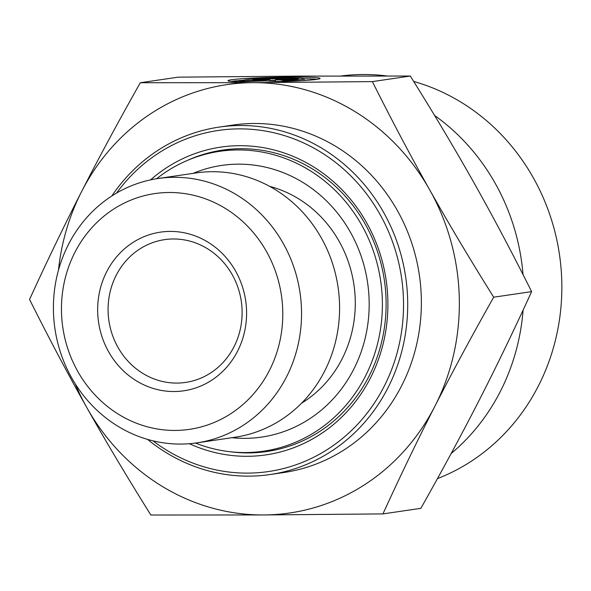 <?xml version="1.0" encoding="UTF-8"?>
<svg xmlns="http://www.w3.org/2000/svg" width="591" height="591" viewBox="0 0 591 591"><rect width="100%" height="100%" fill="white"/><g stroke="black" fill="none" stroke-linecap="round" stroke-linejoin="round"><path stroke-width="0.89" d="M237.08 81.817A46.039 2.253 178.6 0 1 228.023 80.694A46.039 2.253 178.6 0 1 273.995 77.318A46.039 2.253 178.6 0 1 320.078 78.448A46.039 2.253 178.6 0 1 281.973 81.595L289.863 80.435A30.082 1.47 -1.4 0 0 304.129 78.832A30.082 1.47 -1.4 0 0 274.017 78.101A30.082 1.47 -1.4 0 0 243.972 80.302A30.082 1.47 -1.4 0 0 244.97 80.657L237.08 81.817M317.086 79.32A46.039 2.253 -1.4 0 0 304.047 78.729M244.053 80.199A46.039 2.253 -1.4 0 0 231.051 81.425M304.129 78.832L304.166 80.435A30.082 1.47 178.6 0 1 304.092 80.546M289.863 80.435L289.885 81.299M258.695 78.995L298.595 78.795L292.626 79.674L275.524 79.763L287.847 80.376L279.484 81.61L265.108 80.886L239.577 81.802L247.939 80.575L269.814 79.785L252.719 79.866L258.695 78.995L258.71 79.844M269.814 79.785L269.851 81.122M247.939 80.575L247.961 81.499M279.735 81.573L275.569 81.359L275.524 79.763M275.546 80.509L269.836 80.539M187.251 160.471A152.33 141.242 81.6 0 1 222.482 150.107A152.33 141.242 81.6 0 1 240.914 148.71A152.33 141.242 81.6 0 1 385.517 290.181A152.33 141.242 81.6 0 1 266.777 451.524A152.33 141.242 81.6 0 1 230.047 451.731M189.364 443.701A155.536 144.211 -98.4 0 0 385.605 331.92A155.536 144.211 -98.4 0 0 239.65 145.689A155.536 144.211 -98.4 0 0 150.594 179.863M116.56 193.08A172.373 159.821 81.6 0 1 239.237 128.875A172.373 159.821 81.6 0 1 396.982 353.322A172.373 159.821 81.6 0 1 152.966 440.842M147.595 439.416A175.579 162.798 -98.4 0 0 270.161 474.529A175.579 162.798 -98.4 0 0 407.022 288.563A175.579 162.798 -98.4 0 0 240.345 125.499A175.579 162.798 -98.4 0 0 219.106 127.102A175.579 162.798 -98.4 0 0 111.825 195.99M270.161 474.529L283.828 472.519A175.579 162.798 -98.4 0 0 420.689 286.554A175.579 162.798 -98.4 0 0 254.012 123.489A175.579 162.798 -98.4 0 0 232.773 125.093L219.106 127.102M196.899 442.851L234.937 437.259A133.588 123.859 -98.4 0 0 339.064 295.766A133.588 123.859 -98.4 0 0 212.258 171.708A133.588 123.859 -98.4 0 0 196.094 172.927L158.056 178.519A133.588 123.859 -98.4 0 0 54.933 328.692A133.588 123.859 -98.4 0 0 196.899 442.851A133.588 123.859 -98.4 0 0 301.026 301.358A133.588 123.859 -98.4 0 0 174.219 177.3A133.588 123.859 -98.4 0 0 158.056 178.519M169.218 192.496A119.153 110.48 81.6 0 1 269.393 370.491A119.153 110.48 81.6 0 1 77.776 371.421A119.153 110.48 81.6 0 1 169.218 192.496M170.171 231.413A80.177 74.333 -98.4 0 0 108.641 351.808A80.177 74.333 -98.4 0 0 237.575 351.187A80.177 74.333 -98.4 0 0 170.171 231.413M372.382 81.61C391.752 120.328 410.863 156.423 429.716 189.888A216.469 200.704 -98.4 0 0 253.014 82.659L372.382 81.61L410.302 76.04L297.591 76.113L178.223 77.162L140.303 82.733L253.014 82.659A216.469 200.704 -98.4 0 0 81.602 191.58A216.469 200.704 -98.4 0 0 58.494 270.094M493.699 297.192C471.744 336.109 452.174 372.389 434.998 406.039A216.469 200.704 -98.4 0 0 429.716 189.888C448.532 223.368 469.86 259.131 493.699 297.192L531.619 291.622C512.257 252.904 493.145 216.808 474.285 183.343C455.469 149.863 434.141 114.1 410.302 76.04M382.946 513.904L263.586 514.953A216.469 200.704 -98.4 0 0 434.998 406.039C417.785 439.689 400.432 475.644 382.946 513.904L420.866 508.326C442.822 469.409 462.391 433.129 479.567 399.486C496.787 365.836 514.133 329.881 531.619 291.622M263.586 514.953L150.868 515.027C127.035 476.967 105.7 441.204 86.884 407.724A216.469 200.704 -98.4 0 0 263.586 514.953M75.205 383.788A216.469 200.704 -98.4 0 0 86.884 407.724C68.031 374.251 48.92 338.163 29.55 299.445C47.036 261.185 64.389 225.23 81.602 191.58C98.778 157.93 118.348 121.65 140.303 82.733M173.34 238.986A72.154 66.901 81.6 0 1 241.837 305.998A72.154 66.901 81.6 0 1 185.589 382.421A72.154 66.901 81.6 0 1 108.907 320.758A72.154 66.901 81.6 0 1 164.608 239.643A72.154 66.901 81.6 0 1 173.34 238.986M451.14 453.548A208.453 193.272 -98.4 0 0 523.094 310.112M523.028 274.593A208.453 193.272 -98.4 0 0 434.592 115.467M341.14 75.973A208.453 193.272 81.6 0 1 387.031 75.98M413.67 81.432A208.453 193.272 81.6 0 1 561.45 273.796A208.453 193.272 81.6 0 1 437.443 478.621M269.651 186.364A117.853 109.276 81.6 0 1 295.175 196.781A117.853 109.276 81.6 0 1 355.221 299.312A117.853 109.276 81.6 0 1 301.513 403.225M193.154 173.362A137.297 127.301 81.6 0 1 299.157 180.255A137.297 127.301 81.6 0 1 364.499 340.918A137.297 127.301 81.6 0 1 231.997 437.695M156.615 178.741A151.525 140.495 81.6 0 1 219.63 151.333A151.525 140.495 81.6 0 1 305.111 167.718A151.525 140.495 81.6 0 1 380.7 327.902A151.525 140.495 81.6 0 1 263.689 451.169A151.525 140.495 81.6 0 1 195.451 443.051M224.868 149.774A152.33 141.242 -98.4 0 0 210.278 153.062M254.233 452.211A152.33 141.242 -98.4 0 0 269.149 451.155M243.972 80.302L243.987 80.797M263.689 451.169L272.606 449.862M219.63 151.333L228.547 150.025"/></g></svg>
